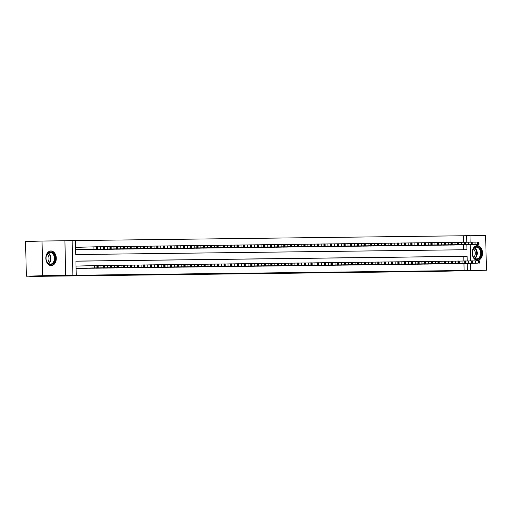 <?xml version="1.0" encoding="UTF-8"?>
<svg xmlns="http://www.w3.org/2000/svg" width="512" height="512" viewBox="0 0 512 512"><rect width="100%" height="100%" fill="white"/><g stroke="black" fill="none" stroke-linecap="round" stroke-linejoin="round"><path stroke-width="0.77" d="M255.155 273.446L275.04 272.992L255.162 273.453M51.232 265.587A7.315 5.216 88.3 0 0 51.296 265.587A7.315 5.216 88.3 0 0 56.294 258.163A7.315 5.216 88.3 0 0 50.925 250.963A7.315 5.216 88.3 0 0 50.861 250.963A7.315 5.216 88.3 0 0 45.862 258.387A7.315 5.216 88.3 0 0 51.232 265.587M477.498 260.314A7.315 5.216 88.3 0 0 477.562 260.314A7.315 5.216 88.3 0 0 482.56 252.89A7.315 5.216 88.3 0 0 477.19 245.69A7.315 5.216 88.3 0 0 477.126 245.696A7.315 5.216 88.3 0 0 472.128 253.114A7.315 5.216 88.3 0 0 477.498 260.314M229.37 273.696L245.472 273.357L229.37 273.696M26.33 276.211L25.6 241.536L42.022 241.043L42.746 275.725L26.33 276.211L45.549 275.974L29.786 276.442L434.989 271.43L486.4 270.234L72.934 275.277L76.218 275.181L72.877 275.226L72.147 240.544L75.488 240.506L75.789 254.56L466.95 249.722L466.842 244.742M42.746 275.725L72.877 275.226M245.222 273.568L266.15 273.094L245.222 273.568M242.771 273.606L256.058 273.222L242.771 273.606M486.4 270.234L485.67 235.558L470.003 235.75M75.693 247.354L97.766 246.746L97.818 249.088L93.939 249.152L93.888 246.81M456.934 263.68L460.947 263.686M450.246 263.763L454.259 263.763M443.558 263.846L447.571 263.846M436.87 263.93L440.883 263.93M430.189 264.013L434.202 264.013M423.501 264.096L427.514 264.096M416.813 264.179L420.826 264.173M410.125 264.262L414.138 264.262M403.437 264.339L407.45 264.346M396.755 264.422L400.768 264.429M390.067 264.506L394.08 264.512M383.379 264.589L387.392 264.589M376.691 264.672L380.704 264.678M370.01 264.755L374.022 264.762M363.322 264.838L367.334 264.838M356.634 264.922L360.646 264.922M349.946 265.005L353.958 265.005M343.258 265.088L347.277 265.088M336.576 265.171L340.589 265.165M329.888 265.254L333.901 265.254M323.2 265.338L327.213 265.338M316.512 265.414L320.525 265.421M309.83 265.498L313.843 265.504M303.142 265.581L307.155 265.581M296.454 265.664L300.467 265.67M289.766 265.747L293.779 265.754M283.085 265.83L287.098 265.837M276.397 265.914L280.41 265.914M269.709 265.997L273.722 265.997M263.021 266.08L267.034 266.08M256.333 266.163L260.346 266.157M249.651 266.246L253.664 266.246M242.963 266.33L246.976 266.33M236.275 266.413L240.288 266.413M229.587 266.49L233.6 266.496M222.906 266.573L226.918 266.573M216.218 266.656L220.23 266.662M209.53 266.739L213.542 266.746M202.842 266.822L206.854 266.829M196.154 266.906L200.173 266.912M189.472 266.989L193.485 266.989M182.784 267.072L186.797 267.072M176.096 267.155L180.109 267.149M169.408 267.238L173.421 267.238M162.726 267.322L166.739 267.322M156.038 267.405L160.051 267.405M149.35 267.488L153.363 267.488M142.662 267.565L146.675 267.565M135.981 267.648L139.994 267.654M129.293 267.731L133.306 267.738M122.605 267.814L126.618 267.821M115.917 267.898L119.93 267.904M109.229 267.981L113.242 267.981M102.547 268.064L106.56 268.064M95.859 268.147L99.872 268.141M89.171 268.23L93.184 268.23M82.483 268.314L86.496 268.314M464.096 270.438L463.955 263.59M463.898 260.966L463.802 256.384L75.923 261.178M76.083 266.099L98.163 265.491L98.208 267.834L76.134 268.442M79.814 268.39L76.077 268.442M463.507 242.221L463.373 235.763L75.494 240.563M463.661 249.766L463.558 244.845M460.55 244.934L456.538 244.934M453.869 245.018L449.856 245.018M447.181 245.101L443.168 245.101M440.493 245.178L436.48 245.184M433.805 245.261L429.792 245.267M427.117 245.344L423.104 245.35M420.435 245.427L416.422 245.434M413.747 245.51L409.734 245.517M407.059 245.594L403.046 245.6M400.371 245.677L396.358 245.677M393.69 245.76L389.677 245.76M387.002 245.843L382.989 245.843M380.314 245.926L376.301 245.926M373.626 246.01L369.613 246.01M366.938 246.093L362.925 246.093M360.256 246.176L356.243 246.176M353.568 246.253L349.555 246.259M346.88 246.336L342.867 246.342M340.192 246.419L336.179 246.426M333.51 246.502L329.498 246.509M326.822 246.586L322.81 246.592M320.134 246.669L316.122 246.675M313.446 246.752L309.434 246.752M306.765 246.835L302.746 246.835M300.077 246.918L296.064 246.918M293.389 247.002L289.376 247.002M286.701 247.085L282.688 247.085M280.013 247.168L276 247.168M273.331 247.251L269.318 247.251M266.643 247.328L262.63 247.334M259.955 247.411L255.942 247.418M253.267 247.494L249.254 247.501M246.586 247.578L242.573 247.584M239.898 247.661L235.885 247.667M233.21 247.744L229.197 247.75M226.522 247.827L222.509 247.827M219.834 247.91L215.821 247.91M213.152 247.994L209.139 247.994M206.464 248.077L202.451 248.077M199.776 248.16L195.763 248.16M193.088 248.243L189.075 248.243M186.406 248.326L182.394 248.326M179.718 248.403L175.706 248.41M173.03 248.486L169.018 248.493M166.342 248.57L162.33 248.576M159.661 248.653L155.642 248.659M152.973 248.736L148.96 248.742M146.285 248.819L142.272 248.826M139.597 248.902L135.584 248.902M132.909 248.986L128.896 248.986M126.227 249.069L122.214 249.069M119.539 249.152L115.526 249.152M112.851 249.235L108.838 249.235M106.163 249.318L102.15 249.318M99.482 249.402L95.469 249.402M92.794 249.478L88.781 249.485M86.106 249.562L82.093 249.568M79.418 249.645L75.686 249.696M65.651 275.437L64.922 240.762L42.022 241.043M64.922 240.762L72.147 240.544M463.373 235.763L469.997 235.622L470.131 242.138M467.187 260.973L467.085 256.282L75.923 261.12L76.218 275.181M467.379 270.342L467.238 263.488M470.189 244.646L470.528 260.883M470.579 263.392L470.726 270.304M466.79 242.227L466.656 235.667M463.802 256.384L467.085 256.282M253.158 273.466L264.442 273.133L253.158 273.466M241.658 273.574L248.128 273.44L241.658 273.491M456.877 244.986L477.722 244.384L460.218 244.941M472.218 242.182L478.899 242.035L478.95 244.378M473.306 244.506L469.722 244.614L473.306 244.506M457.267 263.731L478.112 263.13L460.608 263.686M479.341 263.123L479.296 260.781L472.608 260.928M473.702 263.251L470.118 263.36L473.702 263.251M476.685 246.694A6.33 4.512 -91.7 0 1 481.331 252.96A6.33 4.512 -91.7 0 1 476.954 259.347A6.33 4.512 -91.7 0 1 472.307 253.075A6.33 4.512 -91.7 0 1 476.685 246.694M476.614 258.886A5.862 4.179 88.3 0 0 476.666 258.886A5.862 4.179 88.3 0 0 480.666 252.941A5.862 4.179 88.3 0 0 476.365 247.168A5.862 4.179 88.3 0 0 476.314 247.168A5.862 4.179 88.3 0 0 472.314 253.114A5.862 4.179 88.3 0 0 476.614 258.886M473.389 249.018A4.614 3.29 -91.7 0 1 475.296 253.062A4.614 3.29 -91.7 0 1 473.632 257.216M477.037 260.282L476.973 260.282A7.264 5.184 88.3 0 0 476.973 260.282A7.264 5.184 88.3 0 0 477.037 260.282A7.264 5.184 88.3 0 0 481.997 252.909A7.264 5.184 88.3 0 0 476.666 245.754A7.264 5.184 88.3 0 0 476.602 245.754A7.264 5.184 88.3 0 0 476.538 245.76L476.602 245.754M54.394 255.078A6.33 4.512 -91.7 0 1 52.922 263.744A6.33 4.512 -91.7 0 1 46.707 261.504A6.33 4.512 -91.7 0 1 48.179 252.838A6.33 4.512 -91.7 0 1 54.394 255.078M46.662 261.274A5.862 4.179 88.3 0 0 50.4 264.16A5.862 4.179 88.3 0 0 53.779 255.328A5.862 4.179 88.3 0 0 50.048 252.442A5.862 4.179 88.3 0 0 46.662 261.274M47.117 254.285A4.614 3.29 -91.7 0 1 48.538 256.096A4.614 3.29 -91.7 0 1 47.366 262.49M50.701 265.555A7.264 5.184 88.3 0 0 50.771 265.555A7.264 5.184 88.3 0 0 54.963 254.605A7.264 5.184 88.3 0 0 50.336 251.027A7.264 5.184 88.3 0 0 50.266 251.034L50.336 251.027M450.189 245.069L471.034 244.467L453.53 245.024M465.53 242.266L472.211 242.118L472.262 244.461M466.618 244.589L463.04 244.698L466.618 244.589M443.501 245.152L464.346 244.55L446.848 245.107M458.842 242.349L465.53 242.202L465.574 244.544M459.936 244.672L456.352 244.781L459.936 244.672M436.813 245.229L457.658 244.634L440.16 245.19M452.154 242.432L458.842 242.285L458.893 244.627M453.248 244.755L449.664 244.864L453.248 244.755M430.131 245.312L450.976 244.717L433.472 245.274M445.472 242.515L452.154 242.362L452.205 244.71M446.56 244.832L442.976 244.947L446.56 244.832M450.579 263.814L471.424 263.213L453.926 263.77M472.659 263.206L472.608 260.864L465.92 261.011M467.014 263.334L463.43 263.443L467.014 263.334M443.891 263.898L464.742 263.296L447.238 263.853M465.971 263.29L465.92 260.947L459.238 261.094M460.326 263.418L456.742 263.526L460.326 263.418M437.21 263.974L458.054 263.379L440.55 263.936M459.283 263.373L459.232 261.024L452.55 261.178M453.638 263.494L450.054 263.61L453.638 263.494M430.522 264.058L451.366 263.462L433.862 264.019M452.595 263.456L452.55 261.107L445.862 261.254M446.95 263.578L443.373 263.693L446.95 263.578M423.443 245.395L444.954 244.787L426.784 245.357M438.784 242.592L445.466 242.445L445.517 244.787M439.872 244.915L436.288 245.03L439.872 244.915M423.834 264.141L445.35 263.533L427.181 264.102M445.907 263.533L445.862 261.19L439.174 261.338M440.269 263.661L436.685 263.776L440.269 263.661M416.755 245.478L438.272 244.87L420.096 245.44M432.096 242.675L438.784 242.528L438.829 244.87M433.19 244.998L429.606 245.114L433.19 244.998M410.067 245.562L431.584 244.954L413.414 245.523M425.408 242.758L432.096 242.611L432.147 244.954M426.502 245.082L422.918 245.197L426.502 245.082M403.386 245.645L424.896 245.037L406.726 245.606M418.726 242.842L425.408 242.694L425.459 245.037M419.814 245.165L416.23 245.28L419.814 245.165M396.698 245.728L417.542 245.126L400.038 245.69M412.038 242.925L418.72 242.778L418.771 245.12M413.126 245.248L409.542 245.363L413.126 245.248M390.01 245.811L410.854 245.21L393.35 245.766M405.35 243.008L412.038 242.861L412.083 245.203M406.438 245.331L402.861 245.446L406.438 245.331M417.146 264.224L438.662 263.616L420.493 264.186M439.226 263.616L439.174 261.274L432.486 261.421M433.581 263.744L429.997 263.859L433.581 263.744M410.464 264.307L431.974 263.699L413.805 264.269M432.538 263.699L432.486 261.357L425.805 261.504M426.893 263.827L423.309 263.942L426.893 263.827M403.776 264.39L425.286 263.782L407.117 264.352M425.85 263.782L425.798 261.44L419.117 261.587M420.205 263.91L416.627 264.026L420.205 263.91M397.088 264.474L417.933 263.872L400.429 264.435M419.162 263.866L419.117 261.523L412.429 261.67M413.523 263.994L409.939 264.109L413.523 263.994M390.4 264.557L411.245 263.955L393.747 264.512M412.48 263.949L412.429 261.606L405.741 261.754M406.835 264.077L403.251 264.186L406.835 264.077M383.322 245.894L404.166 245.293L386.669 245.85M398.662 243.091L405.35 242.944L405.395 245.286M399.757 245.414L396.173 245.523L399.757 245.414M383.718 264.64L404.563 264.038L387.059 264.595M405.792 264.032L405.741 261.69L399.059 261.837M400.147 264.16L396.563 264.269L400.147 264.16M376.634 245.978L397.485 245.376L379.981 245.933M391.974 243.174L398.662 243.027L398.714 245.37M393.069 245.498L389.485 245.606L393.069 245.498M377.03 264.723L397.875 264.122L380.371 264.678M399.104 264.115L399.053 261.773L392.371 261.92M393.459 264.243L389.875 264.352L393.459 264.243M369.952 246.061L390.797 245.459L373.293 246.016M385.293 243.258L391.974 243.11L392.026 245.453M386.381 245.581L382.797 245.69L386.381 245.581M370.342 264.806L391.187 264.205L373.683 264.762M392.416 264.198L392.371 261.856L385.683 262.003M386.771 264.326L383.194 264.435L386.771 264.326M363.264 246.144L384.109 245.542L366.605 246.099M378.605 243.341L385.286 243.194L385.338 245.536M379.693 245.664L376.115 245.773L379.693 245.664M363.654 264.89L384.499 264.288L367.002 264.845M385.728 264.282L385.683 261.939L378.995 262.086M380.09 264.41L376.506 264.518L380.09 264.41M356.576 246.227L377.421 245.626L359.917 246.182M371.917 243.424L378.605 243.277L378.65 245.619M373.011 245.747L369.427 245.856L373.011 245.747M356.966 264.973L377.818 264.371L360.314 264.928M379.046 264.365L378.995 262.022L372.307 262.17M373.402 264.493L369.818 264.602L373.402 264.493M349.888 246.304L370.733 245.709L353.235 246.266M365.229 243.507L371.917 243.36L371.968 245.702M366.323 245.83L362.739 245.939L366.323 245.83M350.285 265.05L371.13 264.454L353.626 265.011M372.358 264.448L372.307 262.099L365.626 262.253M366.714 264.57L363.13 264.685L366.714 264.57M343.206 246.387L364.051 245.792L346.547 246.349M358.547 243.59L365.229 243.437L365.28 245.786M359.635 245.907L356.051 246.022L359.635 245.907M336.518 246.47L358.029 245.862L339.859 246.432M351.859 243.667L358.541 243.52L358.592 245.862M352.947 245.99L349.363 246.106L352.947 245.99M329.83 246.554L351.347 245.946L333.171 246.515M345.171 243.75L351.859 243.603L351.904 245.946M346.259 246.074L342.682 246.189L346.259 246.074M323.142 246.637L344.659 246.029L326.49 246.598M338.483 243.834L345.171 243.686L345.216 246.029M339.578 246.157L335.994 246.272L339.578 246.157M316.454 246.72L337.971 246.112L319.802 246.682M331.795 243.917L338.483 243.77L338.534 246.112M332.89 246.24L329.306 246.355L332.89 246.24M309.773 246.803L330.618 246.202L313.114 246.765M325.114 244L331.795 243.853L331.846 246.195M326.202 246.323L322.618 246.438L326.202 246.323M303.085 246.886L323.93 246.285L306.426 246.842M318.426 244.083L325.107 243.936L325.158 246.278M319.514 246.406L315.936 246.522L319.514 246.406M296.397 246.97L317.242 246.368L299.744 246.925M311.738 244.166L318.426 244.019L318.47 246.362M312.832 246.49L309.248 246.598L312.832 246.49M289.709 247.053L310.554 246.451L293.056 247.008M305.05 244.25L311.738 244.102L311.789 246.445M306.144 246.573L302.56 246.682L306.144 246.573M283.027 247.136L303.872 246.534L286.368 247.091M298.368 244.333L305.05 244.186L305.101 246.528M299.456 246.656L295.872 246.765L299.456 246.656M276.339 247.219L297.184 246.618L279.68 247.174M291.68 244.416L298.362 244.269L298.413 246.611M292.768 246.739L289.184 246.848L292.768 246.739M269.651 247.302L290.496 246.701L272.992 247.258M284.992 244.499L291.68 244.352L291.725 246.694M286.086 246.822L282.502 246.931L286.086 246.822M262.963 247.379L283.808 246.784L266.31 247.341M278.304 244.582L284.992 244.435L285.043 246.778M279.398 246.906L275.814 247.014L279.398 246.906M256.275 247.462L277.126 246.867L259.622 247.424M271.622 244.666L278.304 244.512L278.355 246.861M272.71 246.982L269.126 247.098L272.71 246.982M249.594 247.546L271.104 246.938L252.934 247.507M264.934 244.742L271.616 244.595L271.667 246.938M266.022 247.066L262.438 247.181L266.022 247.066M242.906 247.629L264.422 247.021L246.246 247.59M258.246 244.826L264.934 244.678L264.979 247.021M259.334 247.149L255.757 247.264L259.334 247.149M236.218 247.712L257.734 247.104L239.565 247.674M251.558 244.909L258.246 244.762L258.291 247.104M252.653 247.232L249.069 247.347L252.653 247.232M229.53 247.795L251.046 247.187L232.877 247.757M244.87 244.992L251.558 244.845L251.61 247.187M245.965 247.315L242.381 247.43L245.965 247.315M343.597 265.133L364.442 264.538L346.938 265.094M365.67 264.531L365.619 262.182L358.938 262.33M360.026 264.653L356.448 264.768L360.026 264.653M336.909 265.216L358.426 264.608L340.256 265.178M358.982 264.608L358.938 262.266L352.25 262.413M353.344 264.736L349.76 264.851L353.344 264.736M330.221 265.299L351.738 264.691L333.568 265.261M352.301 264.691L352.25 262.349L345.562 262.496M346.656 264.819L343.072 264.934L346.656 264.819M323.539 265.382L345.05 264.774L326.88 265.344M345.613 264.774L345.562 262.432L338.88 262.579M339.968 264.902L336.384 265.018L339.968 264.902M316.851 265.466L338.362 264.858L320.192 265.427M338.925 264.858L338.874 262.515L332.192 262.662M333.28 264.986L329.696 265.101L333.28 264.986M310.163 265.549L331.008 264.947L313.504 265.51M332.237 264.941L332.192 262.598L325.504 262.746M326.592 265.069L323.014 265.184L326.592 265.069M303.475 265.632L324.32 265.03L306.822 265.587M325.555 265.024L325.504 262.682L318.816 262.829M319.91 265.152L316.326 265.261L319.91 265.152M296.787 265.715L317.638 265.114L300.134 265.67M318.867 265.107L318.816 262.765L312.134 262.912M313.222 265.235L309.638 265.344L313.222 265.235M290.106 265.798L310.95 265.197L293.446 265.754M312.179 265.19L312.128 262.848L305.446 262.995M306.534 265.318L302.95 265.427L306.534 265.318M283.418 265.882L304.262 265.28L286.758 265.837M305.491 265.274L305.446 262.931L298.758 263.078M299.846 265.402L296.269 265.51L299.846 265.402M276.73 265.965L297.574 265.363L280.077 265.92M298.803 265.357L298.758 263.014L292.07 263.162M293.165 265.485L289.581 265.594L293.165 265.485M270.042 266.048L290.893 265.446L273.389 266.003M292.122 265.44L292.07 263.098L285.382 263.245M286.477 265.568L282.893 265.677L286.477 265.568M263.36 266.125L284.205 265.53L266.701 266.086M285.434 265.523L285.382 263.174L278.701 263.328M279.789 265.645L276.205 265.76L279.789 265.645M256.672 266.208L277.517 265.613L260.013 266.17M278.746 265.606L278.694 263.258L272.013 263.405M273.101 265.728L269.523 265.843L273.101 265.728M249.984 266.291L271.501 265.683L253.325 266.253M272.058 265.683L272.013 263.341L265.325 263.488M266.419 265.811L262.835 265.926L266.419 265.811M243.296 266.374L264.813 265.766L246.643 266.336M265.376 265.766L265.325 263.424L258.637 263.571M259.731 265.894L256.147 266.01L259.731 265.894M236.614 266.458L258.125 265.85L239.955 266.419M258.688 265.85L258.637 263.507L251.955 263.654M253.043 265.978L249.459 266.093L253.043 265.978M229.926 266.541L251.437 265.933L233.267 266.502M252 265.933L251.949 263.59L245.267 263.738M246.355 266.061L242.771 266.176L246.355 266.061M222.848 247.878L243.693 247.277L226.189 247.84M238.189 245.075L244.87 244.928L244.922 247.27M239.277 247.398L235.693 247.514L239.277 247.398M216.16 247.962L237.005 247.36L219.501 247.917M231.501 245.158L238.182 245.011L238.234 247.354M232.589 247.482L229.011 247.597L232.589 247.482M209.472 248.045L230.317 247.443L212.813 248M224.813 245.242L231.501 245.094L231.546 247.437M225.907 247.565L222.323 247.674L225.907 247.565M202.784 248.128L223.629 247.526L206.131 248.083M218.125 245.325L224.813 245.178L224.864 247.52M219.219 247.648L215.635 247.757L219.219 247.648M196.102 248.211L216.947 247.61L199.443 248.166M211.443 245.408L218.125 245.261L218.176 247.603M212.531 247.731L208.947 247.84L212.531 247.731M189.414 248.294L210.259 247.693L192.755 248.25M204.755 245.491L211.437 245.344L211.488 247.686M205.843 247.814L202.259 247.923L205.843 247.814M182.726 248.378L203.571 247.776L186.067 248.333M198.067 245.574L204.755 245.427L204.8 247.77M199.155 247.898L195.578 248.006L199.155 247.898M176.038 248.454L196.883 247.859L179.386 248.416M191.379 245.658L198.067 245.51L198.112 247.853M192.474 247.981L188.89 248.09L192.474 247.981M169.35 248.538L190.202 247.942L172.698 248.499M184.691 245.741L191.379 245.587L191.43 247.936M185.786 248.058L182.202 248.173L185.786 248.058M162.669 248.621L184.179 248.013L166.01 248.582M178.01 245.818L184.691 245.67L184.742 248.013M179.098 248.141L175.514 248.256L179.098 248.141M223.238 266.624L244.083 266.022L226.579 266.586M245.312 266.016L245.267 263.674L238.579 263.821M239.667 266.144L236.09 266.259L239.667 266.144M216.55 266.707L237.395 266.106L219.898 266.662M238.624 266.099L238.579 263.757L231.891 263.904M232.986 266.227L229.402 266.336L232.986 266.227M209.862 266.79L230.714 266.189L213.21 266.746M231.942 266.182L231.891 263.84L225.203 263.987M226.298 266.31L222.714 266.419L226.298 266.31M203.181 266.874L224.026 266.272L206.522 266.829M225.254 266.266L225.203 263.923L218.522 264.07M219.61 266.394L216.026 266.502L219.61 266.394M196.493 266.957L217.338 266.355L199.834 266.912M218.566 266.349L218.515 264.006L211.834 264.154M212.922 266.477L209.344 266.586L212.922 266.477M189.805 267.04L210.65 266.438L193.152 266.995M211.878 266.432L211.834 264.09L205.146 264.237M206.24 266.56L202.656 266.669L206.24 266.56M183.117 267.123L203.962 266.522L186.464 267.078M205.197 266.515L205.146 264.173L198.458 264.32M199.552 266.643L195.968 266.752L199.552 266.643M176.435 267.2L197.28 266.605L179.776 267.162M198.509 266.598L198.458 264.25L191.776 264.403M192.864 266.72L189.28 266.835L192.864 266.72M169.747 267.283L190.592 266.688L173.088 267.245M191.821 266.682L191.77 264.333L185.088 264.48M186.176 266.803L182.592 266.918L186.176 266.803M163.059 267.366L184.576 266.758L166.4 267.328M185.133 266.758L185.088 264.416L178.4 264.563M179.488 266.886L175.91 267.002L179.488 266.886M155.981 248.704L177.498 248.096L159.322 248.666M171.322 245.901L178.003 245.754L178.054 248.096M172.41 248.224L168.832 248.339L172.41 248.224M156.371 267.45L177.888 266.842L159.718 267.411M178.451 266.842L178.4 264.499L171.712 264.646M172.806 266.97L169.222 267.085L172.806 266.97M149.293 248.787L170.81 248.179L152.64 248.749M164.634 245.984L171.322 245.837L171.366 248.179M165.728 248.307L162.144 248.422L165.728 248.307M142.605 248.87L164.122 248.262L145.952 248.832M157.946 246.067L164.634 245.92L164.685 248.262M159.04 248.39L155.456 248.506L159.04 248.39M135.923 248.954L156.768 248.352L139.264 248.915M151.264 246.15L157.946 246.003L157.997 248.346M152.352 248.474L148.768 248.589L152.352 248.474M129.235 249.037L150.08 248.435L132.576 248.992M144.576 246.234L151.258 246.086L151.309 248.429M145.664 248.557L142.08 248.672L145.664 248.557M122.547 249.12L143.392 248.518L125.888 249.075M137.888 246.317L144.576 246.17L144.621 248.512M138.976 248.64L135.398 248.749L138.976 248.64M115.859 249.203L136.704 248.602L119.206 249.158M131.2 246.4L137.888 246.253L137.939 248.595M132.294 248.723L128.71 248.832L132.294 248.723M109.171 249.286L130.022 248.685L112.518 249.242M124.518 246.483L131.2 246.336L131.251 248.678M125.606 248.806L122.022 248.915L125.606 248.806M102.49 249.37L123.334 248.768L105.83 249.325M117.83 246.566L124.512 246.419L124.563 248.762M118.918 248.89L115.334 248.998L118.918 248.89M95.802 249.453L116.646 248.851L99.142 249.408M111.142 246.65L117.83 246.502L117.875 248.845M112.23 248.973L108.653 249.082L112.23 248.973M89.114 249.53L109.958 248.934L92.461 249.491M104.454 246.733L111.142 246.586L111.187 248.928M105.549 249.056L101.965 249.165L105.549 249.056M149.683 267.533L171.2 266.925L153.03 267.494M171.763 266.925L171.712 264.582L165.024 264.73M166.118 267.053L162.534 267.168L166.118 267.053M143.002 267.616L164.512 267.008L146.342 267.578M165.075 267.008L165.024 264.666L158.342 264.813M159.43 267.136L155.846 267.251L159.43 267.136M136.314 267.699L157.158 267.098L139.654 267.661M158.387 267.091L158.342 264.749L151.654 264.896M152.742 267.219L149.165 267.334L152.742 267.219M129.626 267.782L150.47 267.181L132.973 267.738M151.699 267.174L151.654 264.832L144.966 264.979M146.061 267.302L142.477 267.411L146.061 267.302M122.938 267.866L143.789 267.264L126.285 267.821M145.018 267.258L144.966 264.915L138.278 265.062M139.373 267.386L135.789 267.494L139.373 267.386M116.256 267.949L137.101 267.347L119.597 267.904M138.33 267.341L138.278 264.998L131.597 265.146M132.685 267.469L129.101 267.578L132.685 267.469M109.568 268.032L130.413 267.43L112.909 267.987M131.642 267.424L131.59 265.082L124.909 265.229M125.997 267.552L122.419 267.661L125.997 267.552M102.88 268.115L123.725 267.514L106.221 268.07M124.954 267.507L124.909 265.165L118.221 265.312M119.315 267.635L115.731 267.744L119.315 267.635M96.192 268.198L117.037 267.597L99.539 268.154M118.272 267.59L118.221 265.248L111.533 265.395M112.627 267.718L109.043 267.827L112.627 267.718M89.51 268.275L110.355 267.68L92.851 268.237M111.584 267.674L111.533 265.325L104.851 265.478M105.939 267.795L102.355 267.91L105.939 267.795M82.426 249.613L103.277 249.018L85.773 249.574M97.766 246.816L104.454 246.662L104.506 249.011M98.861 249.133L95.277 249.248L98.861 249.133M82.822 268.358L103.667 267.763L86.163 268.32M104.896 267.757L104.845 265.408L98.163 265.555M99.251 267.878L95.667 267.994L99.251 267.878M97.818 249.088L79.085 249.658M75.744 249.696L93.939 249.152M92.173 249.216L88.589 249.331L92.173 249.216M79.475 268.403L98.208 267.834M92.563 267.962L88.986 268.077L92.563 267.962M475.072 244.442L475.021 242.099M478.387 244.378L478.342 242.035M477.722 244.384L477.67 242.042M475.411 260.845L475.462 263.187M478.067 260.787L478.112 263.13M478.733 260.781L478.784 263.123M474.618 247.738A5.862 4.179 -91.7 0 1 477.248 253.005A5.862 4.179 -91.7 0 1 474.938 258.419M474.618 258.214A5.67 4.045 88.3 0 0 476.781 253.018A5.67 4.045 88.3 0 0 474.317 247.968M48.352 253.011A5.862 4.179 -91.7 0 1 50.362 255.43A5.862 4.179 -91.7 0 1 48.672 263.693M48.352 263.482A5.67 4.045 88.3 0 0 49.914 255.539A5.67 4.045 88.3 0 0 48.045 253.235M468.384 244.525L468.333 242.182M471.706 244.461L471.654 242.118M471.034 244.467L470.982 242.125M461.696 244.608L461.645 242.266M465.018 244.544L464.966 242.202M464.346 244.55L464.301 242.208M455.008 244.691L454.963 242.349M458.33 244.627L458.278 242.285M457.658 244.634L457.613 242.291M448.326 244.774L448.275 242.426M451.642 244.71L451.597 242.362M450.976 244.717L450.925 242.374M468.73 260.928L468.774 263.27M471.379 260.87L471.424 263.213M472.045 260.864L472.096 263.206M462.042 261.011L462.086 263.354M464.691 260.954L464.742 263.296M465.357 260.947L465.408 263.29M455.354 261.088L455.405 263.437M458.003 261.037L458.054 263.379M458.675 261.024L458.72 263.373M448.666 261.171L448.717 263.52M451.315 261.12L451.366 263.462M451.987 261.107L452.038 263.456M441.638 244.851L441.587 242.509M444.954 244.787L444.909 242.445M444.288 244.8L444.237 242.458M441.978 261.254L442.029 263.597M444.634 261.203L444.678 263.546M445.299 261.19L445.35 263.533M434.95 244.934L434.899 242.592M438.272 244.87L438.221 242.528M437.6 244.883L437.555 242.541M428.262 245.018L428.218 242.675M431.584 244.954L431.533 242.611M430.912 244.966L430.867 242.624M421.574 245.101L421.53 242.758M424.896 245.037L424.845 242.694M424.23 245.05L424.179 242.701M414.893 245.184L414.842 242.842M418.208 245.12L418.163 242.778M417.542 245.126L417.491 242.784M408.205 245.267L408.154 242.925M411.526 245.203L411.475 242.861M410.854 245.21L410.803 242.867M435.296 261.338L435.341 263.68M437.946 261.286L437.997 263.629M438.611 261.274L438.662 263.616M428.608 261.421L428.659 263.763M431.258 261.363L431.309 263.712M431.93 261.357L431.974 263.699M421.92 261.504L421.971 263.846M424.57 261.446L424.621 263.795M425.242 261.44L425.286 263.782M415.232 261.587L415.283 263.93M417.888 261.53L417.933 263.872M418.554 261.523L418.605 263.866M408.55 261.67L408.595 264.013M411.2 261.613L411.245 263.955M411.866 261.606L411.917 263.949M401.517 245.35L401.466 243.008M404.838 245.286L404.787 242.944M404.166 245.293L404.122 242.95M401.862 261.754L401.907 264.096M404.512 261.696L404.563 264.038M405.178 261.69L405.229 264.032M394.829 245.434L394.784 243.091M398.15 245.37L398.099 243.027M397.485 245.376L397.434 243.034M395.174 261.837L395.226 264.179M397.824 261.779L397.875 264.122M398.496 261.773L398.541 264.115M388.147 245.517L388.096 243.174M391.462 245.453L391.418 243.11M390.797 245.459L390.746 243.117M388.486 261.92L388.538 264.262M391.136 261.862L391.187 264.205M391.808 261.856L391.859 264.198M381.459 245.6L381.408 243.258M384.774 245.536L384.73 243.194M384.109 245.542L384.058 243.2M381.798 262.003L381.85 264.346M384.454 261.946L384.499 264.288M385.12 261.939L385.171 264.282M374.771 245.683L374.72 243.341M378.093 245.619L378.042 243.277M377.421 245.626L377.376 243.283M375.117 262.086L375.162 264.429M377.766 262.029L377.818 264.371M378.432 262.022L378.483 264.365M368.083 245.766L368.038 243.424M371.405 245.702L371.354 243.36M370.733 245.709L370.688 243.366M368.429 262.163L368.48 264.512M371.078 262.112L371.13 264.454M371.75 262.099L371.795 264.448M361.395 245.85L361.35 243.501M364.717 245.786L364.666 243.437M364.051 245.792L364 243.45M354.714 245.926L354.662 243.584M358.029 245.862L357.984 243.52M357.363 245.875L357.312 243.533M348.026 246.01L347.974 243.667M351.347 245.946L351.296 243.603M350.675 245.958L350.624 243.616M341.338 246.093L341.286 243.75M344.659 246.029L344.608 243.686M343.987 246.042L343.942 243.699M334.65 246.176L334.605 243.834M337.971 246.112L337.92 243.77M337.306 246.125L337.254 243.776M327.968 246.259L327.917 243.917M331.283 246.195L331.238 243.853M330.618 246.202L330.566 243.859M321.28 246.342L321.229 244M324.602 246.278L324.55 243.936M323.93 246.285L323.878 243.942M314.592 246.426L314.541 244.083M317.914 246.362L317.862 244.019M317.242 246.368L317.197 244.026M307.904 246.509L307.859 244.166M311.226 246.445L311.174 244.102M310.554 246.451L310.509 244.109M301.216 246.592L301.171 244.25M304.538 246.528L304.493 244.186M303.872 246.534L303.821 244.192M294.534 246.675L294.483 244.333M297.85 246.611L297.805 244.269M297.184 246.618L297.133 244.275M287.846 246.758L287.795 244.416M291.168 246.694L291.117 244.352M290.496 246.701L290.451 244.358M281.158 246.842L281.114 244.499M284.48 246.778L284.429 244.435M283.808 246.784L283.763 244.442M274.47 246.925L274.426 244.576M277.792 246.861L277.741 244.512M277.126 246.867L277.075 244.525M267.789 247.002L267.738 244.659M271.104 246.938L271.059 244.595M270.438 246.95L270.387 244.608M261.101 247.085L261.05 244.742M264.422 247.021L264.371 244.678M263.75 247.034L263.699 244.691M254.413 247.168L254.362 244.826M257.734 247.104L257.683 244.762M257.062 247.117L257.018 244.774M247.725 247.251L247.68 244.909M251.046 247.187L250.995 244.845M250.381 247.2L250.33 244.851M361.741 262.246L361.792 264.595M364.39 262.195L364.442 264.538M365.062 262.182L365.114 264.531M355.053 262.33L355.104 264.672M357.709 262.278L357.754 264.621M358.374 262.266L358.426 264.608M348.371 262.413L348.416 264.755M351.021 262.362L351.066 264.704M351.686 262.349L351.738 264.691M341.683 262.496L341.728 264.838M344.333 262.438L344.384 264.787M345.005 262.432L345.05 264.774M334.995 262.579L335.046 264.922M337.645 262.522L337.696 264.87M338.317 262.515L338.362 264.858M328.307 262.662L328.358 265.005M330.957 262.605L331.008 264.947M331.629 262.598L331.68 264.941M321.626 262.746L321.67 265.088M324.275 262.688L324.32 265.03M324.941 262.682L324.992 265.024M314.938 262.829L314.982 265.171M317.587 262.771L317.638 265.114M318.253 262.765L318.304 265.107M308.25 262.912L308.301 265.254M310.899 262.854L310.95 265.197M311.571 262.848L311.616 265.19M301.562 262.995L301.613 265.338M304.211 262.938L304.262 265.28M304.883 262.931L304.934 265.274M294.874 263.078L294.925 265.421M297.53 263.021L297.574 265.363M298.195 263.014L298.246 265.357M288.192 263.162L288.237 265.504M290.842 263.104L290.893 265.446M291.507 263.098L291.558 265.44M281.504 263.238L281.555 265.587M284.154 263.187L284.205 265.53M284.826 263.174L284.87 265.523M274.816 263.322L274.867 265.67M277.466 263.27L277.517 265.613M278.138 263.258L278.182 265.606M268.128 263.405L268.179 265.747M270.784 263.354L270.829 265.696M271.45 263.341L271.501 265.683M261.446 263.488L261.491 265.83M264.096 263.437L264.141 265.779M264.762 263.424L264.813 265.766M254.758 263.571L254.803 265.914M257.408 263.514L257.459 265.862M258.074 263.507L258.125 265.85M248.07 263.654L248.122 265.997M250.72 263.597L250.771 265.946M251.392 263.59L251.437 265.933M241.043 247.334L240.992 244.992M244.358 247.27L244.314 244.928M243.693 247.277L243.642 244.934M234.355 247.418L234.304 245.075M237.67 247.354L237.626 245.011M237.005 247.36L236.954 245.018M227.667 247.501L227.616 245.158M230.989 247.437L230.938 245.094M230.317 247.443L230.272 245.101M220.979 247.584L220.934 245.242M224.301 247.52L224.25 245.178M223.629 247.526L223.584 245.184M214.291 247.667L214.246 245.325M217.613 247.603L217.562 245.261M216.947 247.61L216.896 245.267M207.61 247.75L207.558 245.408M210.925 247.686L210.88 245.344M210.259 247.693L210.208 245.35M200.922 247.834L200.87 245.491M204.243 247.77L204.192 245.427M203.571 247.776L203.52 245.434M194.234 247.917L194.182 245.574M197.555 247.853L197.504 245.51M196.883 247.859L196.838 245.517M187.546 248L187.501 245.651M190.867 247.936L190.816 245.587M190.202 247.942L190.15 245.6M180.864 248.077L180.813 245.734M184.179 248.013L184.134 245.67M183.514 248.026L183.462 245.683M241.382 263.738L241.434 266.08M244.032 263.68L244.083 266.022M244.704 263.674L244.755 266.016M234.694 263.821L234.746 266.163M237.35 263.763L237.395 266.106M238.016 263.757L238.067 266.099M228.013 263.904L228.058 266.246M230.662 263.846L230.714 266.189M231.328 263.84L231.379 266.182M221.325 263.987L221.376 266.33M223.974 263.93L224.026 266.272M224.646 263.923L224.691 266.266M214.637 264.07L214.688 266.413M217.286 264.013L217.338 266.355M217.958 264.006L218.003 266.349M207.949 264.154L208 266.496M210.605 264.096L210.65 266.438M211.27 264.09L211.322 266.432M201.267 264.237L201.312 266.579M203.917 264.179L203.962 266.522M204.582 264.173L204.634 266.515M194.579 264.314L194.624 266.662M197.229 264.262L197.28 266.605M197.901 264.25L197.946 266.598M187.891 264.397L187.942 266.746M190.541 264.346L190.592 266.688M191.213 264.333L191.258 266.682M181.203 264.48L181.254 266.822M183.853 264.429L183.904 266.771M184.525 264.416L184.576 266.758M174.176 248.16L174.125 245.818M177.498 248.096L177.446 245.754M176.826 248.109L176.774 245.766M174.515 264.563L174.566 266.906M177.171 264.512L177.216 266.854M177.837 264.499L177.888 266.842M167.488 248.243L167.437 245.901M170.81 248.179L170.758 245.837M170.138 248.192L170.093 245.85M160.8 248.326L160.755 245.984M164.122 248.262L164.07 245.92M163.45 248.275L163.405 245.926M154.112 248.41L154.067 246.067M157.434 248.346L157.389 246.003M156.768 248.352L156.717 246.01M147.43 248.493L147.379 246.15M150.746 248.429L150.701 246.086M150.08 248.435L150.029 246.093M140.742 248.576L140.691 246.234M144.064 248.512L144.013 246.17M143.392 248.518L143.341 246.176M134.054 248.659L134.01 246.317M137.376 248.595L137.325 246.253M136.704 248.602L136.659 246.259M127.366 248.742L127.322 246.4M130.688 248.678L130.637 246.336M130.022 248.685L129.971 246.342M120.685 248.826L120.634 246.483M124 248.762L123.955 246.419M123.334 248.768L123.283 246.426M113.997 248.909L113.946 246.566M117.318 248.845L117.267 246.502M116.646 248.851L116.595 246.509M107.309 248.992L107.258 246.65M110.63 248.928L110.579 246.586M109.958 248.934L109.914 246.592M167.834 264.646L167.878 266.989M170.483 264.589L170.534 266.938M171.149 264.582L171.2 266.925M161.146 264.73L161.197 267.072M163.795 264.672L163.846 267.021M164.467 264.666L164.512 267.008M154.458 264.813L154.509 267.155M157.107 264.755L157.158 267.098M157.779 264.749L157.83 267.091M147.77 264.896L147.821 267.238M150.426 264.838L150.47 267.181M151.091 264.832L151.142 267.174M141.088 264.979L141.133 267.322M143.738 264.922L143.789 267.264M144.403 264.915L144.454 267.258M134.4 265.062L134.451 267.405M137.05 265.005L137.101 267.347M137.722 264.998L137.766 267.341M127.712 265.146L127.763 267.488M130.362 265.088L130.413 267.43M131.034 265.082L131.078 267.424M121.024 265.229L121.075 267.571M123.68 265.171L123.725 267.514M124.346 265.165L124.397 267.507M114.342 265.312L114.387 267.654M116.992 265.254L117.037 267.597M117.658 265.248L117.709 267.59M107.654 265.389L107.699 267.738M110.304 265.338L110.355 267.68M110.97 265.325L111.021 267.674M100.621 249.075L100.576 246.726M103.942 249.011L103.891 246.662M103.277 249.018L103.226 246.675M100.966 265.472L101.018 267.821M103.616 265.421L103.667 267.763M104.288 265.408L104.333 267.757M97.254 249.088L97.21 246.746M96.589 249.101L96.538 246.758M94.278 265.555L94.33 267.898M96.928 265.504L96.979 267.846M97.6 265.491L97.651 267.834"/></g></svg>
